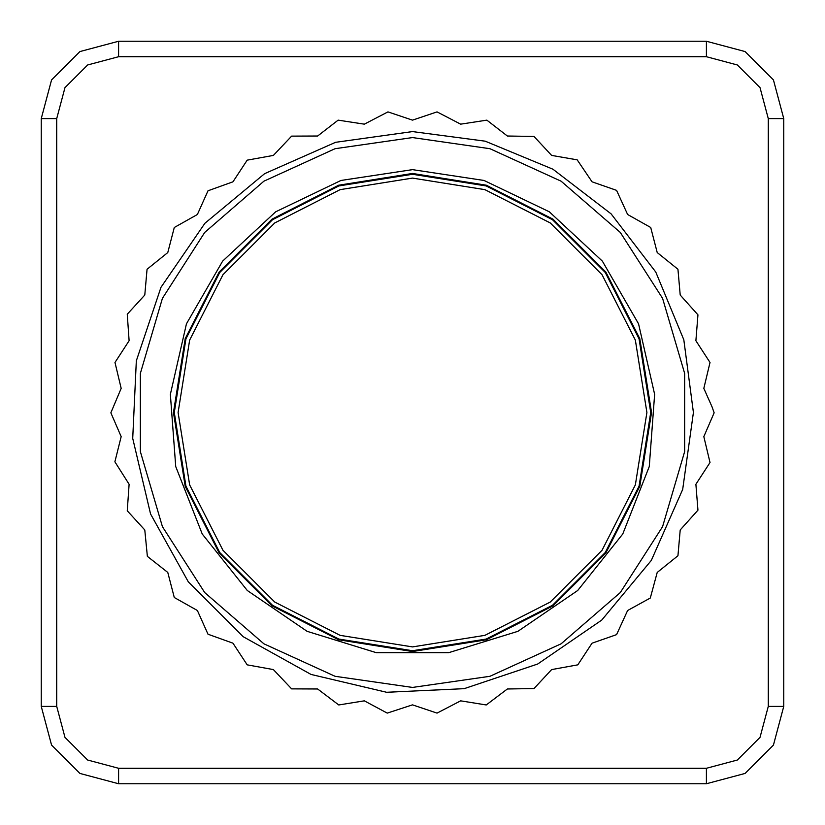 <?xml version="1.0" encoding="UTF-8"?>
<svg xmlns="http://www.w3.org/2000/svg" width="825" height="825" viewBox="0 0 825 825"><rect width="100%" height="100%" fill="white"/><g stroke="black" fill="none" stroke-linecap="round" stroke-linejoin="round"><path stroke-width="1.24" d="M412.5 137.579L489.957 148.717L561.134 181.222L620.266 232.464L662.578 298.299L684.616 373.374L684.616 451.626L662.578 526.701L620.266 592.536L561.134 643.778L489.957 676.283L412.5 687.421L335.043 676.283L263.866 643.778L204.734 592.536L162.422 526.701L140.384 451.626L140.384 373.374L162.422 298.299L204.734 232.464L263.866 181.222L335.043 148.717L412.5 137.579M412.5 169.651L340.921 180.438L275.694 211.85L222.626 261.082L186.44 323.771L170.332 394.35L175.735 466.537L202.187 533.93L247.314 590.525L307.127 631.3L376.303 652.637L448.697 652.637L517.873 631.3L577.686 590.525L622.813 533.93L649.265 466.537L654.668 394.35L638.56 323.771L602.374 261.082L549.306 211.85L484.079 180.438L412.5 169.651M412.5 173.508L486.348 185.202L552.977 219.151L605.849 272.023L639.798 338.652L651.492 412.5L639.798 486.348L605.849 552.977L552.977 605.849L486.348 639.798L412.5 651.492L338.652 639.798L272.023 605.849L219.151 552.977L185.202 486.348L173.508 412.5L185.202 338.652L219.151 272.023L272.023 219.151L338.652 185.202L412.5 173.508M412.5 178.138L484.925 189.616L550.254 222.905L602.095 274.746L635.384 340.075L646.862 412.5L635.384 484.925L602.095 550.254L550.254 602.095L484.925 635.384L412.5 646.862L340.075 635.384L274.746 602.095L222.905 550.254L189.616 484.925L178.138 412.5L189.616 340.075L222.905 274.746L274.746 222.905L340.075 189.616L412.5 178.138M412.5 174.281L338.889 185.945L272.477 219.78L219.78 272.477L185.945 338.889L174.281 412.5L185.945 486.111L219.78 552.523L272.477 605.22L338.889 639.055L412.5 650.719L486.111 639.055L552.523 605.22L605.22 552.523L639.055 486.111L650.719 412.5L639.055 338.889L605.22 272.477L552.523 219.78L486.111 185.945L412.5 174.281M412.5 131.567L335.62 142.292L264.608 173.642L204.889 223.235L161.019 287.275L136.352 360.876L132.763 438.426L150.532 513.985L188.306 581.8L243.2 636.694L311.015 674.468L386.574 692.237L464.124 688.648L537.725 663.981L601.765 620.111L651.358 560.392L682.708 489.38L693.433 412.5L683.863 339.787L655.792 272.033L611.15 213.85L552.967 169.208L485.213 141.137L412.5 131.567M118.594 768.281L87.656 759.99L65.01 737.344L56.719 706.406L56.719 118.594L65.01 87.656L87.656 65.01L118.594 56.719L706.406 56.719L737.344 65.01L759.99 87.656L768.281 118.594L768.281 706.406L759.99 737.344L737.344 759.99L706.406 768.281L118.594 768.281L118.594 783.75L706.406 783.75L745.078 773.386L773.386 745.078L783.75 706.406L783.75 118.594L773.386 79.922L745.078 51.614L706.406 41.25L118.594 41.25L79.922 51.614L51.614 79.922L41.25 118.594L41.25 706.406L51.614 745.078L79.922 773.386L118.594 783.75M712.068 406.9L703.859 388.358L709.974 362.515L695.908 340.725L697.909 314.872L680.233 295.061L677.944 269.228L657.257 252.594L650.739 227.494L627.598 214.49L616.543 190.348L592.072 181.789L577.201 159.792L551.647 155.378L533.971 136.403L507.427 135.981L486.874 120.172L460.618 124.132L437.075 111.86L412.5 120.141L387.925 111.86L364.382 124.132L338.126 120.172L317.573 135.981L291.637 136.135L273.353 155.378L247.232 160.163L232.928 181.789L207.962 190.802L197.402 214.49L174.261 227.494L167.743 252.594L147.056 269.228L144.767 295.061L127.308 314.243L129.092 340.725L115.026 362.515L121.141 388.358L110.859 412.84L121.141 436.642L114.922 461.814L129.092 484.275L127.308 510.757L144.767 529.939L147.376 556.359L167.743 572.406L174.261 597.506L197.402 610.51L207.962 634.198L232.928 643.211L247.232 664.837L273.353 669.622L291.637 688.865L317.573 689.019L338.776 704.993L364.382 700.868L387.255 713.078L412.5 704.859L437.075 713.14L460.618 700.868L486.224 704.993L507.427 689.019L533.971 688.597L551.647 669.622L577.768 664.837L592.072 643.211L616.543 634.652L627.598 610.51L650.327 598.032L657.257 572.406L677.944 555.772L680.233 529.939L697.909 510.128L695.908 484.275L709.974 462.485L703.859 436.642L714.141 412.84L712.068 406.9M41.25 118.594L56.719 118.594M56.719 706.406L41.25 706.406M783.75 706.406L768.281 706.406M783.75 118.594L768.281 118.594M118.594 41.25L118.594 56.719M706.406 41.25L706.406 56.719M706.406 783.75L706.406 768.281"/></g></svg>
